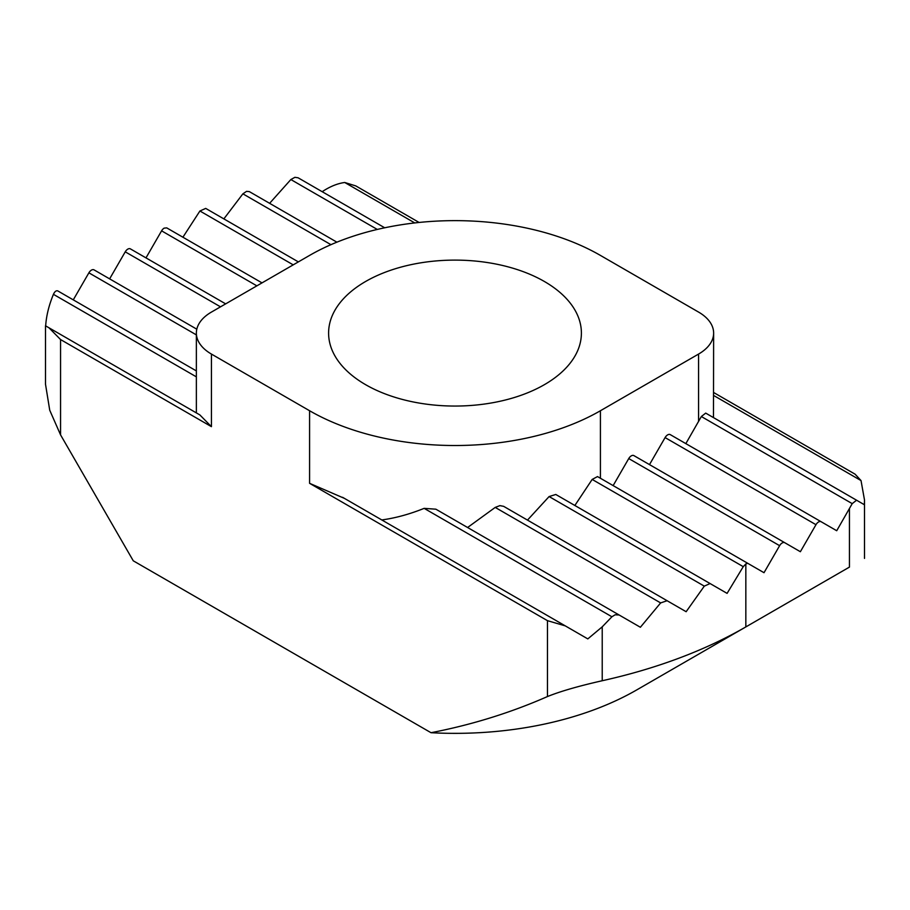 <?xml version="1.0" encoding="UTF-8"?>
<svg xmlns="http://www.w3.org/2000/svg" width="910" height="910" viewBox="0 0 910 910"><rect width="100%" height="100%" fill="white"/><g stroke="black" fill="none" stroke-linecap="round" stroke-linejoin="round"><path stroke-width="1.36" d="M544.373 384.68A126.399 72.971 0 0 0 581.399 333.083A126.399 72.971 0 0 0 503.366 265.663A126.399 72.971 0 0 0 365.627 281.474A126.399 72.971 0 0 0 328.601 333.083A126.399 72.971 0 0 0 406.634 400.502A126.399 72.971 0 0 0 544.373 384.68M713.474 417.599L713.633 333.083A51.415 29.677 180 0 0 698.573 312.084L600.418 255.414A205.649 118.732 180 0 0 309.582 255.414L211.427 312.084A51.415 29.677 180 0 0 196.367 333.083A51.415 29.677 180 0 0 211.427 354.07L309.582 410.74L309.582 483.324L344.401 498.361M713.633 395.475L861.031 480.582L855.104 474.19L713.633 392.506M852.215 503.639L856.572 500.216L705.705 413.117L701.337 416.53L852.215 503.639L836.722 530.735L670.238 434.616A5.141 2.969 120 0 0 665.096 437.585L815.974 524.695A5.141 2.969 -60 0 1 821.116 521.726L670.238 434.616M849.439 508.69L849.439 567.101C869.05 555.783 869.05 555.783 849.439 567.101C869.05 555.783 869.05 555.783 849.439 567.101L745.836 626.922A411.297 237.464 180 0 1 602.227 680.737C578.658 686.06 560.401 691.327 547.467 696.548C510.647 712.746 471.824 724.804 431.01 732.709A257.064 148.41 0 0 0 636.772 689.894L745.836 626.922L745.836 563.961A5.141 2.969 -60 0 1 748.407 563.699L597.506 476.578L592.171 479.433L743.254 566.657L745.836 563.961M861.031 480.582L864.5 499.999L864.341 504.709L705.705 413.117M45.5 325.791L45.5 384.202L49.731 410.228L60.56 434.878L133.269 560.81L431.01 732.709M322.185 191.691C329.943 186.539 337.462 183.467 344.731 182.489L355.799 185.913L419.112 222.461M713.633 333.083A51.415 29.677 180 0 1 698.573 354.07L600.418 410.74A205.649 118.732 180 0 1 309.582 410.74M685.844 443.625L701.337 416.53M815.974 524.695L800.368 551.722L633.883 455.603A5.141 2.969 120 0 0 628.742 458.572L779.62 545.682A5.141 2.969 -60 0 1 784.761 542.713L633.883 455.603L784.761 542.713M779.62 545.682L764.013 572.708L597.506 476.578M249.363 191.623L336.905 242.174L249.363 191.623L246.564 191.35L242.89 193.83L330.956 244.676M269.622 203.317L290.859 179.543L377.297 229.445M298.082 177.78L384.714 227.796L298.082 177.78L294.897 177.325L290.859 179.543M166.746 227.887L262.012 282.885L166.746 227.887L164.164 228.137A5.141 2.969 120 0 0 161.593 230.844L256.87 285.854M182.91 237.214L199.916 210.995L293.225 264.867M205.706 208.401L298.366 261.898L205.706 208.401L199.916 210.995M223.86 218.878L242.89 193.83M60.56 434.878L60.56 339.555L48.969 327.793L199.836 414.903L211.427 426.653L211.427 354.07M381.79 519.951C395.52 518.063 409.637 514.196 424.151 508.36L611.918 616.775L615.103 614.796L619.141 615.001L435.867 509.19L424.151 508.36M467.592 527.504L495.211 507.416L660.637 602.92L667.11 600.725L503.639 506.335L499.897 505.63L495.211 507.416M527.481 520.111L549.105 496.553L704.294 586.142L710.084 583.549L555.783 494.471L549.105 496.553M574.858 505.482L592.171 479.433M613.135 485.61L628.742 458.572M649.49 464.623L665.096 437.585M660.637 602.92L640.378 627.263L619.141 615.001M611.918 616.775L602.227 626.831L587.814 638.9L565.269 625.875L547.467 620.665L547.467 696.548M743.254 566.657L727.09 593.377L710.084 583.549M704.294 586.142L686.14 611.713L667.11 600.725M196.367 370.916L57.785 290.916C56.204 290.358 54.748 291.507 53.428 294.328L196.367 376.854M48.969 327.793L45.659 325.882C46.342 315.736 48.935 305.214 53.428 294.328M565.269 625.875L342.57 497.304M73.278 299.856L88.884 272.829L196.367 334.88M196.81 329.192L94.026 269.861A5.141 2.969 120 0 0 88.884 272.829M109.632 278.869L125.239 251.831L220.516 306.841M225.657 303.872L130.38 248.874A5.141 2.969 120 0 0 125.239 251.831M145.987 257.883L161.593 230.844M636.772 689.894L745.836 626.922M344.731 182.489L414.778 222.939M698.573 354.07L698.573 421.592M309.582 483.324L547.467 620.665M60.56 339.555L211.427 426.653M600.418 478.262L600.418 410.74M602.227 626.831L602.227 680.737M864.5 558.41L864.5 499.999M196.367 412.901L196.367 333.083"/></g></svg>
